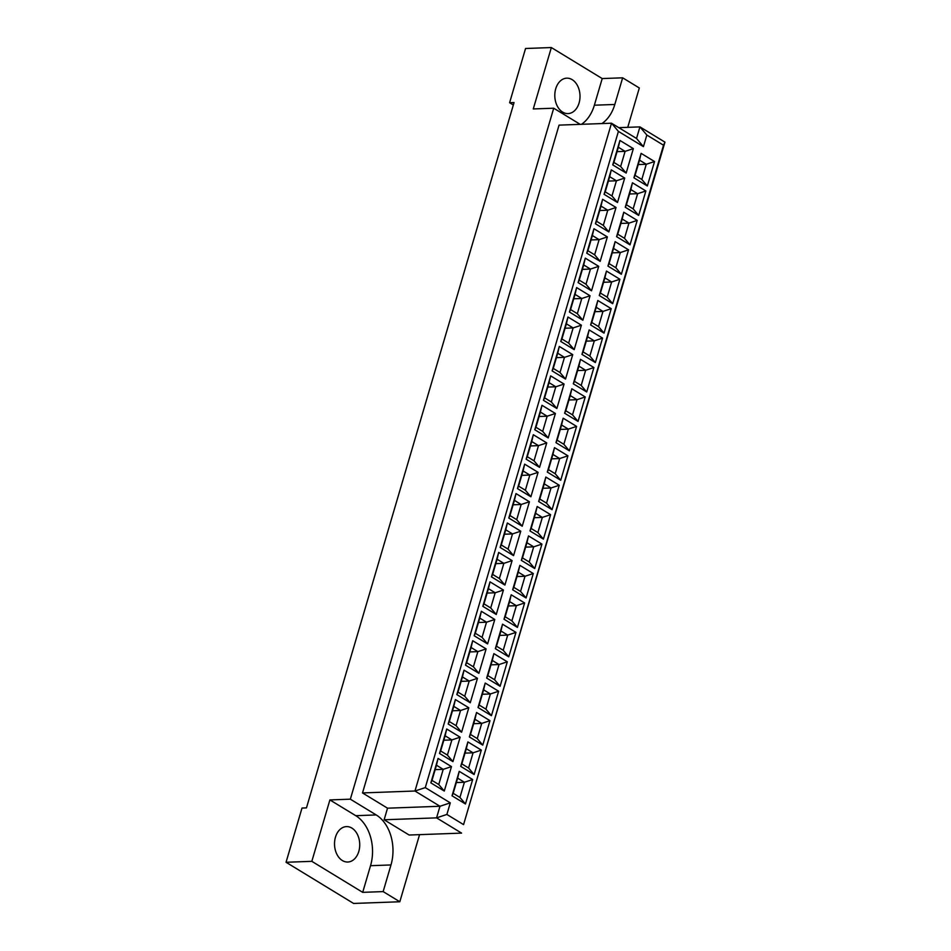 <?xml version="1.0" encoding="UTF-8"?>
<svg xmlns="http://www.w3.org/2000/svg" width="951" height="951" viewBox="0 0 951 951"><rect width="100%" height="100%" fill="white"/><g stroke="black" fill="none" stroke-linecap="round" stroke-linejoin="round"><path stroke-width="1.43" d="M555.729 88.764A17.724 12.601 87.9 0 0 568.056 113.585A17.724 12.601 87.9 0 0 579.076 102.993A17.724 12.601 87.9 0 0 566.76 78.172A17.724 12.601 87.9 0 0 555.729 88.764M358.8 851.43A17.724 12.601 -92.1 0 1 347.781 862.022A17.724 12.601 -92.1 0 1 335.453 837.201A17.724 12.601 -92.1 0 1 346.485 826.609A17.724 12.601 -92.1 0 1 358.8 851.43M581.441 124.319A37.969 27.008 87.9 0 0 594.363 105.204L602.209 78.564L551.342 47.55L525.558 48.489L509.605 102.708L514.051 102.553L306.46 807.886L302.014 808.053L286.049 862.272L353.594 903.45L399.812 901.762L419.569 834.645M509.605 102.708L513.326 104.99M551.342 47.55L533.273 108.949L553.72 108.212L579.563 123.963A37.969 27.008 87.9 0 0 580.229 124.355M370.533 865.695A37.969 27.008 87.9 0 0 355.757 815.685L329.902 799.922L311.833 861.333L362.7 892.347L370.533 865.695L390.98 864.946A37.969 27.008 87.9 0 0 376.204 814.936L350.348 799.185L553.72 108.212M362.7 892.347L383.146 891.598L390.98 864.946M383.146 891.598L399.812 901.762M627.743 127.327L639.322 87.979L622.655 77.816L614.81 104.467A37.969 27.008 87.9 0 1 601.888 123.571M384.121 819.774L409.132 835.026L461.58 833.112L436.568 817.86L384.121 819.774L387.532 808.184L362.509 792.932L559.057 125.128L611.505 123.214L636.528 138.466L639.928 126.887L618.78 127.66M311.833 861.333L286.049 862.272M602.209 78.564L622.655 77.816M329.902 799.922L350.348 799.185M446.887 814.448L463.565 824.612L663.513 145.218L646.846 135.054L643.435 146.644L618.412 131.393L425.287 787.606L450.298 802.858L446.887 814.448L436.568 817.86L439.98 806.27L387.532 808.184M646.846 135.054L639.928 126.887L664.951 142.139L463.565 824.612M450.298 802.858L439.98 806.27L414.969 791.018L362.509 792.932M425.287 787.606L414.969 791.018L611.505 123.214L618.412 131.393M633.913 177.801L641.117 153.361L654.538 161.539L647.346 185.992L633.913 177.801L635.054 175.329L641.818 179.454L646.276 164.273L639.524 160.16L635.054 175.329M612.741 164.892L619.933 140.451L633.354 148.629L626.162 173.07L612.741 164.892L613.882 162.419L620.634 166.532L625.104 151.364L618.352 147.239L613.882 162.419M625.259 207.235L632.451 182.782L645.872 190.973L638.68 215.413L625.259 207.235L626.4 204.762L633.152 208.875L637.622 193.695L630.87 189.582L626.4 204.762M604.075 194.313L611.267 169.872L624.7 178.063L617.496 202.504L604.075 194.313L605.216 191.852L611.968 195.965L616.438 180.785L609.686 176.672L605.216 191.852M616.593 236.656L623.785 212.216L637.218 220.394L630.014 244.847L616.593 236.656L617.734 234.184L624.486 238.309L628.956 223.128L622.204 219.015L617.734 234.184M595.409 223.747L602.613 199.306L616.034 207.484L608.842 231.925L595.409 223.747L596.562 221.274L603.314 225.399L607.784 210.219L601.02 206.094L596.562 221.274M607.939 266.09L615.131 241.637L628.552 249.828L621.36 274.268L607.939 266.09L609.08 263.617L615.832 267.73L620.302 252.562L613.55 248.437L609.08 263.617M586.755 253.18L593.947 228.727L607.368 236.918L600.176 261.359L586.755 253.18L587.896 250.707L594.648 254.82L599.118 239.64L592.366 235.527L587.896 250.707M599.273 295.511L606.465 271.071L619.897 279.249L612.694 303.702L599.273 295.511L600.414 293.039L607.166 297.164L611.636 281.983L604.884 277.87L600.414 293.039M578.089 282.602L585.293 258.161L598.714 266.339L591.522 290.792L578.089 282.602L579.242 280.129L585.994 284.254L590.452 269.074L583.7 264.949L579.242 280.129M590.607 324.945L597.81 300.492L611.231 308.683L604.04 333.123L590.607 324.945L591.76 322.472L598.512 326.585L602.97 311.417L596.218 307.292L591.76 322.472M569.435 312.035L576.627 287.582L590.048 295.773L582.856 320.214L569.435 312.035L570.576 309.562L577.328 313.675L581.798 298.495L575.046 294.382L570.576 309.562M581.953 354.366L589.144 329.926L602.565 338.104L595.374 362.557L581.953 354.366L583.094 351.894L589.846 356.019L594.316 340.838L587.563 336.725L583.094 351.894M560.769 341.457L567.961 317.016L581.394 325.194L574.19 349.647L560.769 341.457L561.91 338.984L568.662 343.109L573.132 327.929L566.38 323.804L561.91 338.984M573.287 383.8L580.479 359.347L593.911 367.538L586.719 391.978L573.287 383.8L574.428 381.327L581.192 385.44L585.65 370.272L578.897 366.147L574.428 381.327M552.115 370.89L559.307 346.437L572.728 354.628L565.536 379.069L552.115 370.89L553.256 368.417L560.008 372.53L564.478 357.35L557.726 353.237L553.256 368.417M564.632 413.221L571.824 388.781L585.245 396.959L578.053 421.412L564.632 413.221L565.774 410.749L572.526 414.874L576.995 399.693L570.243 395.58L565.774 410.749M543.449 400.312L550.641 375.871L564.074 384.049L556.87 408.502L543.449 400.312L544.59 397.839L551.342 401.964L555.812 386.784L549.06 382.659L544.59 397.839M555.966 442.655L563.158 418.202L576.591 426.393L569.387 450.833L555.966 442.655L557.108 440.182L563.86 444.295L568.329 429.127L561.577 425.002L557.108 440.182M534.783 429.745L541.987 405.292L555.408 413.483L548.216 437.924L534.783 429.745L535.936 427.272L542.688 431.385L547.158 416.205L540.394 412.092L535.936 427.272M547.3 472.076L554.504 447.636L567.925 455.814L560.733 480.267L547.3 472.076L548.454 469.616L555.206 473.729L559.675 458.548L552.911 454.435L548.454 469.616M526.129 459.167L533.321 434.726L546.742 442.904L539.55 467.357L526.129 459.167L527.27 456.694L534.022 460.819L538.492 445.639L531.74 441.526L527.27 456.694M538.646 501.51L545.838 477.057L559.259 485.248L552.067 509.688L538.646 501.51L539.788 499.037L546.54 503.15L551.009 487.982L544.257 483.857L539.788 499.037M517.463 488.6L524.655 464.147L538.088 472.338L530.896 496.779L517.463 488.6L518.604 486.127L525.368 490.24L529.826 475.06L523.074 470.947L518.604 486.127M529.98 530.931L537.184 506.491L550.605 514.669L543.413 539.122L529.98 530.931L531.122 528.471L537.886 532.584L542.343 517.403L535.591 513.29L531.122 528.471M508.809 518.022L516.001 493.581L529.422 501.759L522.23 526.212L508.809 518.022L509.95 515.549L516.702 519.674L521.172 504.494L514.42 500.381L509.95 515.549M521.326 560.365L528.518 535.924L541.939 544.103L534.747 568.543L521.326 560.365L522.468 557.892L529.22 562.005L533.689 546.837L526.937 542.712L522.468 557.892M500.143 547.455L507.335 523.002L520.768 531.193L513.564 555.634L500.143 547.455L501.284 544.982L508.036 549.096L512.506 533.915L505.754 529.802L501.284 544.982M512.66 589.786L519.852 565.346L533.285 573.536L526.081 597.977L512.66 589.786L513.802 587.326L520.554 591.439L525.023 576.258L518.271 572.145L513.802 587.326M491.477 576.877L498.681 552.436L512.102 560.615L504.91 585.067L491.477 576.877L492.63 574.404L499.382 578.529L503.852 563.349L497.088 559.236L492.63 574.404M504.006 619.22L511.198 594.779L524.619 602.958L517.427 627.398L504.006 619.22L505.147 616.747L511.9 620.872L516.369 605.692L509.605 601.567L505.147 616.747M482.823 606.31L490.015 581.857L503.436 590.048L496.244 614.489L482.823 606.31L483.964 603.837L490.716 607.951L495.186 592.782L488.434 588.657L483.964 603.837M495.34 648.653L502.532 624.201L515.953 632.391L508.761 656.832L495.34 648.653L496.481 646.181L503.234 650.294L507.703 635.113L500.951 631L496.481 646.181M474.157 635.732L481.361 611.291L494.782 619.47L487.59 643.922L474.157 635.732L475.298 633.259L482.062 637.384L486.52 622.204L479.768 618.091L475.298 633.259M486.674 678.075L493.878 653.634L507.299 661.813L500.107 686.265L486.674 678.075L487.827 675.602L494.579 679.727L499.037 664.547L492.285 660.422L487.827 675.602M465.503 665.165L472.695 640.712L486.116 648.903L478.924 673.344L465.503 665.165L466.644 662.692L473.396 666.806L477.866 651.637L471.114 647.512L466.644 662.692M478.02 707.508L485.212 683.056L498.633 691.246L491.441 715.687L478.02 707.508L479.161 705.036L485.913 709.149L490.383 693.968L483.631 689.855L479.161 705.036M456.837 694.587L464.029 670.146L477.461 678.325L470.258 702.777L456.837 694.587L457.978 692.114L464.73 696.239L469.2 681.059L462.448 676.946L457.978 692.114M469.354 736.93L476.546 712.489L489.979 720.668L482.775 745.12L469.354 736.93L470.495 734.457L477.259 738.582L481.717 723.402L474.965 719.277L470.495 734.457M448.183 724.02L455.374 699.567L468.795 707.758L461.604 732.199L448.183 724.02L449.324 721.547L456.076 725.661L460.546 710.492L453.782 706.367L449.324 721.547M460.7 766.363L467.892 741.911L481.313 750.101L474.121 774.542L460.7 766.363L461.841 763.891L468.593 768.004L473.063 752.823L466.311 748.71L461.841 763.891M439.517 753.442L446.708 729.001L460.141 737.18L452.938 761.632L439.517 753.442L440.658 750.969L447.41 755.094L451.88 739.914L445.127 735.801L440.658 750.969M452.034 795.785L459.226 771.344L472.659 779.523L465.455 803.975L452.034 795.785L453.175 793.312L459.927 797.437L464.397 782.257L457.645 778.132L453.175 793.312M430.851 782.875L438.054 758.423L451.475 766.613L444.283 791.054L430.851 782.875L432.004 780.402L438.756 784.516L443.214 769.347L436.461 765.222L432.004 780.402M435.166 769.632L443.214 769.347L451.475 766.613M438.756 784.516L444.283 791.054M438.054 758.423L436.461 765.222M456.349 782.554L464.397 782.257L472.659 779.523M443.832 740.211L451.88 739.914L460.141 737.18M465.003 753.121L473.063 752.823L481.313 750.101M452.486 710.777L460.546 710.492L468.795 707.758M473.669 723.699L481.717 723.402L489.979 720.668M461.152 681.356L469.2 681.059L477.461 678.325M482.323 694.266L490.383 693.968L498.633 691.246M469.806 651.922L477.866 651.637L486.116 648.903M490.989 664.844L499.037 664.547L507.299 661.813M478.472 622.501L486.52 622.204L494.782 619.47M499.655 635.411L507.703 635.113L515.953 632.391M487.138 593.067L495.186 592.782L503.436 590.048M508.31 605.977L516.369 605.692L524.619 602.958M495.792 563.646L503.852 563.349L512.102 560.615M516.975 576.556L525.023 576.258L533.285 573.536M504.458 534.212L512.506 533.915L520.768 531.193M525.63 547.122L533.689 546.837L541.939 544.103M513.112 504.791L521.172 504.494L529.422 501.759M534.296 517.701L542.343 517.403L550.605 514.669M521.778 475.357L529.826 475.06L538.088 472.338M542.962 488.267L551.009 487.982L559.259 485.248M530.444 445.936L538.492 445.639L546.742 442.904M551.616 458.846L559.675 458.548L567.925 455.814M539.098 416.502L547.158 416.205L555.408 413.483M560.282 429.412L568.329 429.127L576.591 426.393M547.764 387.081L555.812 386.784L564.074 384.049M568.936 399.991L576.995 399.693L585.245 396.959M556.418 357.647L564.478 357.35L572.728 354.628M577.602 370.557L585.65 370.272L593.911 367.538M565.084 328.226L573.132 327.929L581.394 325.194M586.268 341.136L594.316 340.838L602.565 338.104M573.738 298.792L581.798 298.495L590.048 295.773M594.922 311.702L602.97 311.417L611.231 308.683M582.404 269.371L590.452 269.074L598.714 266.339M603.588 282.281L611.636 281.983L619.897 279.249M591.07 239.937L599.118 239.64L607.368 236.918M612.242 252.847L620.302 252.562L628.552 249.828M599.724 210.504L607.784 210.219L616.034 207.484M620.908 223.426L628.956 223.128L637.218 220.394M608.39 181.082L616.438 180.785L624.7 178.063M629.562 193.992L637.622 193.695L645.872 190.973M617.044 151.649L625.104 151.364L633.354 148.629M638.228 164.571L646.276 164.273L654.538 161.539M459.927 797.437L465.455 803.975M459.226 771.344L457.645 778.132M447.41 755.094L452.938 761.632M446.708 729.001L445.127 735.801M468.593 768.004L474.121 774.542M467.892 741.911L466.311 748.71M456.076 725.661L461.604 732.199M455.374 699.567L453.782 706.367M477.259 738.582L482.775 745.12M476.546 712.489L474.965 719.277M464.73 696.239L470.258 702.777M464.029 670.146L462.448 676.946M485.913 709.149L491.441 715.687M485.212 683.056L483.631 689.855M473.396 666.806L478.924 673.344M472.695 640.712L471.114 647.512M494.579 679.727L500.107 686.265M493.878 653.634L492.285 660.422M482.062 637.384L487.59 643.922M481.361 611.291L479.768 618.091M503.234 650.294L508.761 656.832M502.532 624.201L500.951 631M490.716 607.951L496.244 614.489M490.015 581.857L488.434 588.657M511.9 620.872L517.427 627.398M511.198 594.779L509.605 601.567M499.382 578.529L504.91 585.067M498.681 552.436L497.088 559.236M520.554 591.439L526.081 597.977M519.852 565.346L518.271 572.145M508.036 549.096L513.564 555.634M507.335 523.002L505.754 529.802M529.22 562.005L534.747 568.543M528.518 535.924L526.937 542.712M516.702 519.674L522.23 526.212M516.001 493.581L514.42 500.381M537.886 532.584L543.413 539.122M537.184 506.491L535.591 513.29M525.368 490.24L530.896 496.779M524.655 464.147L523.074 470.947M546.54 503.15L552.067 509.688M545.838 477.057L544.257 483.857M534.022 460.819L539.55 467.357M533.321 434.726L531.74 441.526M555.206 473.729L560.733 480.267M554.504 447.636L552.911 454.435M542.688 431.385L548.216 437.924M541.987 405.292L540.394 412.092M563.86 444.295L569.387 450.833M563.158 418.202L561.577 425.002M551.342 401.964L556.87 408.502M550.641 375.871L549.06 382.659M572.526 414.874L578.053 421.412M571.824 388.781L570.243 395.58M560.008 372.53L565.536 379.069M559.307 346.437L557.726 353.237M581.192 385.44L586.719 391.978M580.479 359.347L578.897 366.147M568.662 343.109L574.19 349.647M567.961 317.016L566.38 323.804M589.846 356.019L595.374 362.557M589.144 329.926L587.563 336.725M577.328 313.675L582.856 320.214M576.627 287.582L575.046 294.382M598.512 326.585L604.04 333.123M597.81 300.492L596.218 307.292M585.994 284.254L591.522 290.792M585.293 258.161L583.7 264.949M607.166 297.164L612.694 303.702M606.465 271.071L604.884 277.87M594.648 254.82L600.176 261.359M593.947 228.727L592.366 235.527M615.832 267.73L621.36 274.268M615.131 241.637L613.55 248.437M603.314 225.399L608.842 231.925M602.613 199.306L601.02 206.094M624.486 238.309L630.014 244.847M623.785 212.216L622.204 219.015M611.968 195.965L617.496 202.504M611.267 169.872L609.686 176.672M633.152 208.875L638.68 215.413M632.451 182.782L630.87 189.582M620.634 166.532L626.162 173.07M619.933 140.451L618.352 147.239M641.818 179.454L647.346 185.992M641.117 153.361L639.524 160.16M663.513 145.218L664.951 142.139M643.435 146.644L636.528 138.466M355.757 815.685L376.204 814.936M594.363 105.204L614.81 104.467"/></g></svg>
